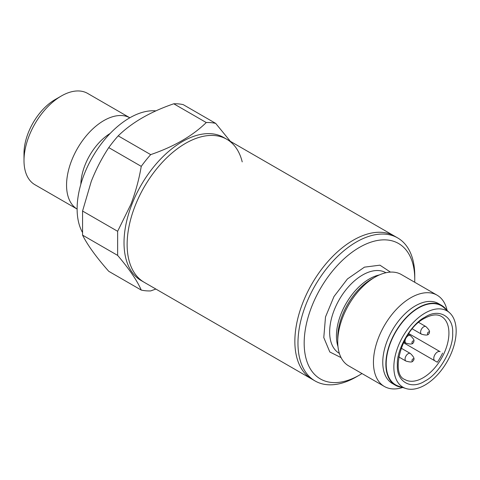 <?xml version="1.0" encoding="UTF-8"?>
<svg xmlns="http://www.w3.org/2000/svg" width="480" height="480" viewBox="0 0 480 480"><rect width="100%" height="100%" fill="white"/><g stroke="black" fill="none" stroke-linecap="round" stroke-linejoin="round"><path stroke-width="0.72" d="M414.702 282.252A78.192 45.144 120 0 0 414.762 279.306L414.762 275.724A82.584 47.682 120 0 0 397.656 237.918L394.548 236.124A82.584 47.682 120 0 0 330.906 258.246A82.584 47.682 120 0 0 294.858 341.358A82.584 47.682 120 0 0 311.964 379.164L144.228 282.324A82.584 47.682 -60 0 1 134.952 206.286A82.584 47.682 -60 0 1 226.812 139.284A82.584 47.682 120 0 0 163.176 161.406A82.584 47.682 120 0 0 127.128 244.518A82.584 47.682 120 0 0 144.228 282.324L141.126 280.53A82.584 47.682 -60 0 1 131.844 204.492A82.584 47.682 -60 0 1 223.71 137.49L226.812 139.284A82.584 47.682 -60 0 1 242.214 161.892M129.822 117.78A52.716 30.432 -60 0 0 71.55 160.752A52.716 30.432 -60 0 0 77.118 209.076L34.92 184.722A52.716 30.432 -60 0 1 24 160.59L24 153.414A43.926 25.362 -60 0 1 28.164 133.08A43.926 25.362 -60 0 1 55.062 99.612L61.272 96.03A52.716 30.432 -60 0 1 87.63 93.414L129.828 117.78M24 160.59A52.716 30.432 -60 0 1 28.992 136.182A52.716 30.432 -60 0 1 61.272 96.03M80.856 184.206A42.612 24.6 -60 0 1 84.882 165.432A42.612 24.6 -60 0 1 110.154 133.458M82.362 232.212A74.238 42.864 -60 0 1 84.15 174.462A74.238 42.864 -60 0 1 155.868 110.874M108.762 147.606L141.252 166.362C139.032 179.388 135.6 192.012 130.944 204.234L117.636 231.294L82.566 211.044L91.284 181.338C96.084 169.194 101.91 157.95 108.762 147.606A92.25 53.262 -60 0 1 118.2 135.864C131.886 122.496 150.408 111.804 173.766 103.788A92.25 53.262 -60 0 1 183.198 104.628L215.688 123.384L230.34 141.318M173.766 103.788L206.256 122.544A92.25 53.262 -60 0 1 215.688 123.384M206.256 122.544C192.564 135.912 174.042 146.604 150.69 154.626L118.2 135.864M141.252 166.362A92.25 53.262 -60 0 1 150.69 154.626M117.636 255.39C129.33 269.148 137.202 280.71 141.252 290.076L108.762 271.32C96.282 257.166 87.552 245.112 82.566 235.14L117.636 255.39L117.636 231.294M155.874 289.044L150.69 290.922A92.25 53.262 -60 0 1 141.252 290.076M82.566 211.044L82.566 235.14M437.076 295.17L401.358 274.542A52.716 30.432 120 0 0 375 277.158L371.562 279.144A47.85 27.624 120 0 0 347.634 304.398A47.85 27.624 120 0 0 337.728 337.746L337.728 341.718A52.716 30.432 120 0 0 348.642 365.85L384.366 386.472A52.716 30.432 -60 0 1 376.284 344.232A52.716 30.432 -60 0 1 410.724 297.78A52.716 30.432 -60 0 1 437.076 295.17A52.716 30.432 -60 0 1 447.12 310.53M402.216 387.336A46.122 26.628 -60 0 1 395.424 385.248L392.316 383.454A46.122 26.628 -60 0 1 385.248 346.494A46.122 26.628 -60 0 1 415.38 305.85A46.122 26.628 -60 0 1 438.444 303.564L441.546 305.358A46.122 26.628 -60 0 1 446.754 310.194M395.424 385.248A46.122 26.628 -60 0 1 388.356 348.288A46.122 26.628 -60 0 1 418.488 307.644A46.122 26.628 -60 0 1 441.546 305.358M341.082 357.624L329.814 351.984L323.784 337.584L325.506 316.944L333.99 296.52L347.436 278.958L364.446 267.15L379.932 265.17L390.456 272.106M414.762 279.306A78.192 45.144 120 0 0 359.466 247.386A78.192 45.144 120 0 0 304.176 343.152A78.192 45.144 120 0 0 359.466 375.072A78.192 45.144 120 0 0 359.472 375.072A78.192 45.144 120 0 0 361.986 373.554M356.364 376.866L359.472 375.072L356.364 376.866A82.584 47.682 120 0 1 315.072 380.958L311.964 379.164A82.584 47.682 120 0 1 299.304 312.984A82.584 47.682 120 0 1 353.256 240.21A82.584 47.682 120 0 1 394.548 236.124L226.812 139.284M397.656 237.918A82.584 47.682 120 0 0 356.364 242.004A82.584 47.682 120 0 0 302.412 314.778A82.584 47.682 120 0 0 315.072 380.958M405.9 388.512L398.67 386.202A45.684 26.376 -60 0 1 387.93 350.85A45.684 26.376 -60 0 1 418.488 307.998A45.684 26.376 -60 0 1 444 307.692L449.616 312.798A44.058 25.44 -60 0 1 452.994 348.732A44.058 25.44 -60 0 1 425.01 385.044A44.058 25.44 -60 0 1 405.9 388.512A44.058 25.44 -60 0 1 395.538 354.42A44.058 25.44 -60 0 1 425.01 313.098A44.058 25.44 -60 0 1 449.616 312.798M425.01 380.994C411.144 390.258 396.27 381.672 397.362 365.028C396.27 349.656 411.144 323.892 425.01 317.148C438.87 307.878 453.75 316.464 452.652 333.108C453.75 348.48 438.876 374.25 425.01 380.994M412.896 358.932A1.32 0.762 -60 0 1 413.808 359.682A1.32 0.762 -60 0 1 413.07 360.966A1.32 0.762 -60 0 1 412.896 361.086A1.32 0.762 -60 0 1 411.966 360.546A1.32 0.762 -60 0 1 412.896 358.932M413.826 341.538A1.32 0.762 -60 0 1 413.808 341.748A1.32 0.762 -60 0 1 413.07 343.032A1.32 0.762 -60 0 1 411.966 342.612A1.32 0.762 -60 0 1 412.896 340.998A1.32 0.762 -60 0 1 413.826 341.538M429.36 332.568A1.32 0.762 -60 0 1 429.342 332.778A1.32 0.762 -60 0 1 428.598 334.062A1.32 0.762 -60 0 1 427.494 333.648A1.32 0.762 -60 0 1 428.424 332.034A1.32 0.762 -60 0 1 429.36 332.568M434.874 360.822L403.44 342.678L434.874 360.828A5.274 3.042 -60 0 1 434.874 354.738A5.274 3.042 -60 0 1 440.142 351.696L408.714 333.546L440.142 351.696M434.874 360.828L437.322 362.232A36.462 21.048 120 0 0 442.59 353.1M375 277.158L375 277.158A52.716 30.432 120 0 0 337.728 341.718M402.69 387.486A52.716 30.432 -60 0 1 384.366 386.472M337.974 346.542A46.566 26.886 -60 0 1 346.08 303.498A46.566 26.886 -60 0 1 369.366 278.922A46.566 26.886 -60 0 1 379.302 274.956M385.926 272.736L385.854 272.7A46.566 26.886 120 0 0 362.574 275.004A46.566 26.886 120 0 0 339.294 299.58A46.566 26.886 120 0 0 339.294 353.346L339.366 353.388M423.144 377.766A36.462 21.048 -60 0 1 404.916 379.566C389.832 374.202 401.772 329.562 424.464 318.354C431.52 314.556 437.16 313.914 441.378 316.416A36.462 21.048 -60 0 1 446.964 345.636A36.462 21.048 -60 0 1 423.144 377.766M413.07 360.966L412.566 361.302C412.176 362.28 409.98 362.208 405.978 361.086A4.392 2.538 -60 0 1 405.066 359.076A4.392 2.538 -60 0 1 408.174 353.694A4.392 2.538 -60 0 1 410.37 353.478L401.154 348.156M413.07 343.032C412.398 344.286 410.034 344.328 405.978 343.152A4.392 2.538 -60 0 1 405.066 341.142A4.392 2.538 -60 0 1 406.986 336.72A4.392 2.538 -60 0 1 410.37 335.544C413.34 338.454 414.504 340.32 413.856 341.142L413.808 341.748M428.598 334.062C427.926 335.322 425.568 335.358 421.512 334.188A4.392 2.538 -60 0 1 420.6 332.178A4.392 2.538 -60 0 1 422.514 327.756A4.392 2.538 -60 0 1 425.904 326.58C428.874 329.49 430.032 331.35 429.384 332.178L429.342 332.778M405.978 361.086L398.784 356.934M413.808 359.682C414.564 358.47 413.418 356.406 410.37 353.478M405.978 343.152L403.812 341.904M410.37 335.544L408.204 334.296M421.512 334.188L412.296 328.866M425.904 326.58L418.71 322.428"/></g></svg>
